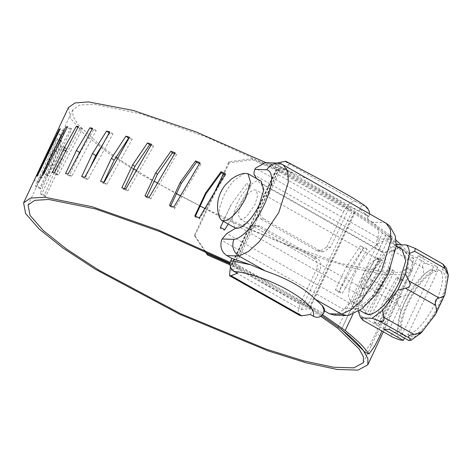 <?xml version="1.0" encoding="UTF-8"?>
<svg xmlns="http://www.w3.org/2000/svg" width="472" height="472" viewBox="0 0 472 472"><rect width="100%" height="100%" fill="white"/><g stroke="black" fill="none" stroke-linecap="round" stroke-linejoin="round"><path stroke-width="0.35" stroke-dasharray="2.36 1.77" d="M368.785 299.443C375.517 292.888 381.305 284.557 386.155 274.45L392.462 253.417L388.828 241.693L386.078 240.962C377.966 240.23 363.051 255.789 354.973 273.418C350.92 282.144 348.79 289.755 348.572 296.257L352.301 306.175L355.05 306.906C358.879 306.947 363.458 304.458 368.785 299.443M402.079 249.204L399.33 248.467C391.217 247.735 376.302 263.293 368.225 280.923C364.172 289.649 362.042 297.26 361.823 303.762L365.552 313.679M234.796 227.781L232.177 219.315L236.726 204.122C239.811 197.668 243.505 192.139 247.812 187.537C252.225 182.965 256.019 180.676 259.193 180.682L261.175 181.213M244.584 173.289L234.56 180.033C230.253 184.635 226.56 190.163 223.474 196.617L219.35 208.742L219.468 217.621M247.198 215.834L254.915 204.724L257.718 195.378L256.107 190.169L254.886 189.844C250.266 190.57 245.658 195.378 241.056 204.27L238.212 214.418L239.87 218.825L241.092 219.15C242.797 219.167 244.832 218.064 247.198 215.834M369.771 285.271L377.494 274.161L380.296 264.816L378.68 259.606L377.458 259.275C372.845 260.007 368.237 264.816 363.635 273.701L360.791 283.855L362.449 288.262L363.67 288.587C365.369 288.604 367.405 287.501 369.771 285.271M363.658 320.877L358.183 309.514L362.201 289.012L365.623 280.834L369.877 272.692L370.844 279.589L371.027 284.581L367.399 286.917L397.731 304.098L401.153 311.077L397.141 331.58L391.943 333.674L391.223 336.489M362.201 289.012L367.399 286.917M383.683 329.244L418.162 255.971L437.756 267.069L434.464 266.686L423.939 274.621L408.835 294.758L404.581 302.906L401.153 311.077M397.731 304.098L396.622 299.077L401.182 296.77L408.835 294.758M369.877 272.692L384.987 252.555L395.512 244.62L397.365 246.98C398.94 248.75 397.365 249.942 392.639 250.543L422.977 267.724L423.939 274.621M384.987 252.555L392.639 250.543M358.183 309.514L358.342 311.319M446.37 268.067L445.556 267.052L443.296 267.252L441.833 271.719L438.299 269.724L407.761 334.624C426.446 330.884 452.949 274.568 438.299 269.724L441.609 271.601C456.259 276.445 429.762 332.76 411.071 336.501L407.761 334.624M445.043 266.178L445.556 267.052M408.817 340.53L411.071 336.501M422.977 267.724C421.82 263.789 423.396 262.603 427.697 264.161L434.464 266.686M397.141 331.58C397.336 335.374 398.285 338.17 399.985 339.958M437.756 267.069L436.069 271.418L432.753 269.541C414.068 273.282 387.571 329.598 402.215 334.442L405.531 336.318C390.881 331.474 417.384 275.158 436.069 271.418M432.753 269.541L402.215 334.442L405.531 336.318L404.569 338.353C388.662 333.539 417.148 273.011 437.025 269.382M389.223 329.432L423.703 256.154L443.296 267.252M418.162 255.971L423.703 256.154M395.512 244.62L396.262 244.643M299.632 315.408L298.086 311.184L299.997 304.192L231.085 265.158L230.413 266.674M285.761 161.235L289.224 163.182L284.787 161.412C281.914 161.371 278.527 165.1 274.633 172.616L343.539 211.651C347.581 204.217 351.599 200.848 355.605 201.532L365.18 206.211L369.222 211.297M369.541 213.822L368.779 217.037C368.744 216.5 367.417 215.291 364.803 213.409L358.39 207.645L353.752 204.877M315.591 183.26L308.464 179.36L294.05 173.33L276.02 164.492L276.899 163.047M231.085 265.158L247.647 229.958L253.865 225.504L257.747 226.401L260.367 226.218L256.485 225.321L250.272 229.781L231.728 269.182M330.518 247.399L326.901 247.009L319.503 251.446L316.806 250.573L320.417 250.957L323.119 251.836L330.518 247.399L349.569 206.901L358.962 211.143L368.897 216.772L276.149 164.232L286.079 169.855L279.672 167.3L260.615 207.798C258.916 212.483 259.983 216.182 263.813 218.89L261.193 219.073C257.364 216.359 256.296 212.66 257.995 207.975L274.633 172.616M313.355 257.901C317.19 260.609 318.252 264.308 316.559 268.993L320.169 269.382C321.869 264.698 320.801 260.998 316.972 258.284L313.355 257.901L257.747 226.401M261.193 219.073L316.806 250.573M263.813 218.89L320.417 250.957M316.972 258.284L260.367 226.218M349.569 206.901L279.672 167.3M232.2 269.748L240.578 266.556L230.643 260.928L323.397 313.467L313.461 307.838L301.201 309.691L231.304 270.09M301.201 309.691L320.169 269.382M386.019 223.156L384.774 222.589L372.65 222.188C377.942 225.817 379.706 230.938 377.924 237.558L377.464 238.814C376.485 241.422 376.308 243.292 376.939 244.425L254.361 174.988M358.39 207.645L384.774 222.589C390.491 226.672 391.966 232.212 389.188 239.204C405.997 243.31 376.532 305.933 356.431 308.812L344.707 308.422L344.023 309.608L334.312 315.137M348.826 315.32L356.431 308.812M280.362 163.637L283.324 164.976M265.187 162.663L269.949 164.014L282.073 164.415L308.464 179.36M235.74 228.165L238.502 226.507C245.428 225.415 252.343 218.2 259.24 204.872L263.447 190.847L261.022 183.036L259.193 182.54L256.733 178.693M376.939 244.425L381.765 251.977L383.6 252.467L386.019 260.284L381.818 274.309C374.921 287.637 368.007 294.852 361.08 295.944L349.398 302.953L344.707 308.422M276.02 164.492L274.916 166.828L269.949 164.014M372.65 222.188L367.676 219.374L368.779 217.037M381.765 251.977L259.193 182.54M361.08 295.944L238.502 226.507M364.803 213.409C367.098 215.964 368.06 217.952 367.676 219.374M274.916 166.828L294.05 173.33M299.997 304.192L316.559 268.993M237.44 273.223L240.578 266.556M286.079 169.855L289.224 163.182M358.962 211.143L362.107 204.47M310.322 314.511L313.461 307.838M326.901 247.009L343.539 211.651M56.534 173.425L45.672 196.505L44.48 195.019L65.124 147.417L66.204 148.857L56.534 173.425L52.197 171.72L41.335 194.8L40.144 193.313L60.788 145.706L61.867 147.152L52.197 171.72M45.672 196.505L41.335 194.8M66.204 148.857L61.867 147.152M65.124 147.417L60.788 145.706M44.48 195.019L40.144 193.313M51.383 165.755L40.521 188.835L39.984 187.62L61.283 140.284L61.702 141.452L51.383 165.755L46.923 163.849L36.061 186.93L35.524 185.714L56.823 138.379L57.248 139.547L46.923 163.849M40.521 188.835L36.061 186.93M61.702 141.452L57.248 139.547M61.283 140.284L56.823 138.379M39.984 187.62L35.524 185.714M49.896 159.63L39.158 181.785L61.13 134.756L49.896 159.63L45.412 157.571L34.674 179.726L56.64 132.691L45.412 157.571M39.034 182.711L34.55 180.652M60.882 135.623L56.398 133.564M61.13 134.756L56.64 132.691M39.158 181.785L34.674 179.726M52.103 155.188L41.247 178.274L42.032 177.661L64.658 130.945L63.755 131.499L52.103 155.188L48.35 153.335M41.247 178.274L36.834 176.097M63.755 131.499L59.342 129.322M64.658 130.945L60.245 128.767M42.032 177.661L37.618 175.49M57.962 152.527L47.1 175.613L48.533 175.324L71.797 128.939L70.257 129.163L57.962 152.527L55.307 151.128M47.1 175.613L42.858 173.371M70.257 129.163L67.142 127.523M71.797 128.939L67.555 126.697M48.533 175.324L44.291 173.088M230.826 205.196L219.964 228.283L224.43 230.389L250.608 186.352L246.154 184.222L231.262 204.417L223.327 221.279M219.964 228.283L220.4 227.498M246.154 184.222L231.262 204.417M250.608 186.352L251.051 185.573L246.59 183.443M224.43 230.389L224.867 229.61M228.182 224.035L251.051 185.573M195.414 216.188L195.024 217.002L194.8 215.922M195.024 217.002L199.508 218.967L225.71 174.799L225.486 173.714M225.71 174.799L225.026 174.492M199.508 218.967L199.278 217.887M170.758 205.81L170.362 206.653L169.472 205.29M170.362 206.653L174.752 208.435L200.889 164.091L199.998 162.728M200.889 164.091L199.526 163.53M174.752 208.435L173.867 207.072M146.922 196.57L146.503 197.461L144.975 195.85M146.503 197.461L150.71 199.019L176.675 154.456L175.153 152.839M176.675 154.456L174.652 153.695M150.71 199.019L149.181 197.408M124.437 188.658L123.983 189.626L121.847 187.797M123.983 189.626L127.912 190.93L153.618 146.113L151.482 144.285M153.618 146.113L150.951 145.211M127.912 190.93L125.776 189.101M103.805 182.233L103.291 183.325L100.595 181.319M103.291 183.325L106.855 184.334L132.213 139.24L129.517 137.234M132.213 139.24L128.579 138.172M106.855 184.334L104.159 182.334M90.016 167.778L84.883 178.687L81.685 176.552M84.883 178.687L88.004 179.389L112.932 133.989L109.185 132.862M109.728 133.228L103.616 143.004M112.932 133.989L109.74 131.853M88.004 179.389L84.812 177.26M80.022 152.739L69.16 175.82L71.773 176.203L96.205 130.478L93.497 130.036L80.022 152.739L79.626 152.497M69.16 175.82L65.537 173.602M93.497 130.036L92.087 129.175M96.205 130.478L92.577 128.26M71.773 176.203L68.151 173.985M67.337 151.707L56.475 174.787L58.516 174.835L82.394 128.779L80.24 128.673L67.337 151.707L65.814 150.839M56.475 174.787L52.498 172.534M80.24 128.673L77.969 127.387M82.394 128.779L78.411 126.525M58.516 174.835L54.545 172.587M228.92 161.79L229.209 162.905L252.29 159.748L252.001 158.639L228.92 161.79L223.303 173.731M204.877 251.181L194.73 236.177L194.44 235.068L205.55 251.493M409.389 256.851L406.115 267.919L401.076 279.713L405.501 281.56L410.546 269.766L413.82 258.697L409.389 256.851C405.005 250.479 397.324 242.915 386.338 234.159C376.992 227.197 366.325 219.905 354.324 212.294C331.663 198.205 306.476 184.098 278.757 169.961L233.935 265.223L230.047 263.276M278.757 169.961L207.173 137.376L141.63 114.065L93.999 104.235L79.768 105.049L72.894 109.681L72.912 115.97L77.797 124.366L101.462 146.45M101.645 146.591L116.159 157.17M117.711 158.238L133.782 168.799M136.455 170.48L154.179 181.16M157.518 183.095L176.463 193.679M180.481 195.845L200.163 206.087M204.872 208.459L275.819 240.537L340.483 263.376L387.376 272.91L401.383 272.055L408.156 267.441L408.25 261.506L403.926 253.641L382.58 233.026L337.757 328.288M382.58 233.026C373.582 226.324 363.322 219.315 351.805 211.993L306.977 307.254L320.807 316.299M252.29 159.748L276.167 170.203L231.339 265.465L306.977 307.254M276.167 170.203L351.805 211.993M229.209 162.905L194.73 236.177M230.041 264.892L231.339 265.465M214.972 191.437L194.44 235.068M68.428 107.581L70.428 118.248L83.786 133.617L107.622 152.657L140.331 174.091L224.548 219.008L313.089 255.688L351.357 267.665L381.995 274.202L402.899 274.846L412.628 269.547L412.723 263.441L408.262 255.352L386.279 234.142C376.921 227.168 366.237 219.869 354.218 212.247L277.005 169.59L252.001 158.639M277.005 169.59L232.183 264.845L230.006 263.895M354.218 212.247L309.396 307.508L232.183 264.845M354.324 212.294L309.502 307.555L321.798 315.55L309.396 307.508M386.279 234.142L341.451 329.397M396.091 240.254L390.031 235.268C379.989 227.781 368.455 219.928 355.422 211.716C332.807 197.756 307.815 183.785 280.451 169.808L235.622 265.063L230.194 262.349M280.451 169.808L266.055 162.687M363.428 248.089L338.619 292.127L335.444 289.979L346.306 266.898L360.342 245.965L363.428 248.089L367.145 249.204L342.347 293.248L339.185 291.106L350.047 268.019L364.065 247.08L367.145 249.204M360.342 245.965L364.065 247.08M346.306 266.898L350.047 268.019M335.444 289.979L339.185 291.106M338.619 292.127L342.347 293.248M376.697 257.7L379.022 259.594L354.973 303.862L352.377 301.873L363.239 278.793L376.697 257.7L380.739 259.087L383.052 260.981L359.015 305.254L356.478 303.284L367.34 280.203L380.739 259.087M363.239 278.793L367.34 280.203M352.377 301.873L356.478 303.284M354.973 303.862L359.015 305.254M379.022 259.594L383.052 260.981M390.273 269.713L366.821 314.187L364.986 312.452L375.842 289.371L388.544 268.025L390.273 269.713L394.557 271.353L371.116 315.827L369.287 314.098L380.149 291.017L392.834 269.665L394.557 271.353M388.544 268.025L392.834 269.665M375.842 289.371L380.149 291.017M364.986 312.452L369.287 314.098M366.821 314.187L371.116 315.827M401.076 279.713L394.905 290.634L380.692 320.842L375.683 333.674L370.072 344.513L364.561 352.112M380.692 320.842L385.123 322.683L399.336 292.475L394.905 290.634M405.501 281.56L399.336 292.475M385.123 322.683L381.813 331.161M397.996 278.557L375.181 323.267L373.971 321.768L384.833 298.688L396.905 277.105L397.996 278.557L402.433 280.403L379.63 325.119L378.432 323.627L389.294 300.546L401.353 278.958L402.433 280.403M396.905 277.105L401.353 278.958M384.833 298.688L389.294 300.546M373.971 321.768L378.432 323.627M375.181 323.267L379.63 325.119M322.588 314.712L310.6 306.977C287.979 293.012 262.993 279.046 235.622 265.063M309.502 307.555C286.834 293.466 261.647 279.353 233.935 265.223M413.82 258.697L401.235 244.809M355.422 211.716L310.6 306.977M357.628 304.139L352.962 314.045M390.031 235.268L373.045 271.376M353.929 303.024L341.51 329.415M386.338 234.159L370.921 266.922M410.115 338.536C429.992 334.908 458.477 274.38 442.571 269.571M361.605 316.494L391.943 333.674M370.844 279.589L401.182 296.77M397.365 246.98L427.697 264.161M413.366 247.511L443.704 264.692M355.605 201.532L284.787 161.412M286.144 161.442C314.458 175.56 364.944 204.164 365.18 206.211M250.272 229.781L247.647 229.958M257.995 207.975L260.615 207.798M377.464 238.814L389.188 239.204M377.924 237.558L255.476 168.191M349.398 302.953L226.82 233.516M344.023 309.608L221.569 240.242M370.072 344.513L374.502 346.354M380.113 335.515L375.683 333.674M410.546 269.766L406.115 267.919M396.22 245.882L388.828 241.693M352.301 306.175L359.764 310.399M378.68 259.606L256.107 190.169M239.87 218.825L362.449 288.262M256.485 225.327L253.865 225.504M323.119 251.83L319.503 251.446M383.6 252.467L261.022 183.03M72.894 109.681L28.072 204.942M408.156 267.441L363.328 362.702M383.252 331.975L412.628 269.547"/><path stroke-width="0.71" d="M359.764 310.399L365.552 313.679L368.302 314.417C372.131 314.452 376.709 311.968 382.037 306.953C388.769 300.393 394.557 292.062 399.406 281.955L405.713 260.922L402.079 249.204L396.22 245.882M247.924 173.708L261.175 181.213L263.801 189.679L259.246 204.872C256.166 211.326 252.473 216.855 248.166 221.457C243.753 226.029 239.959 228.312 236.779 228.312L234.796 227.781L221.545 220.271L223.527 220.807C226.707 220.807 230.501 218.524 234.914 213.946C239.221 209.35 242.915 203.821 245.995 197.361L250.549 182.174L247.924 173.708L244.584 173.289C239.611 174.251 235.115 176.262 231.097 179.336L225.415 184.871C220.495 190.953 214.412 202.299 219.468 217.621L221.545 220.271M397.748 290.192L405.43 273.866L408.852 280.846C411.23 284.976 410.079 287.418 405.407 288.174L397.748 290.192L382.644 310.322L372.119 318.264L378.886 320.783C383.193 322.341 384.768 321.155 383.612 317.219L413.944 334.406L421.602 332.388L435.367 314.606L444.854 294.681L448.4 275.436L442.925 264.072L446.37 268.067L448.4 275.436M382.644 310.322L383.612 317.219M415.366 248.455L414.646 251.275L409.448 253.37C409.248 249.57 408.304 246.779 406.604 244.986L415.366 248.455L442.925 264.072M358.342 311.319L360.213 316.877L362.885 320.252L393.217 337.439L362.885 320.252M404.657 338.17L403.271 340.347L383.683 329.244L389.223 329.432L408.817 340.53L411.077 340.33L421.602 332.388M413.944 334.406C409.218 335.008 407.643 336.194 409.218 337.97L411.077 340.33M408.852 280.846L439.184 298.033L444.388 295.932M439.184 298.033C435.68 298.829 434.529 301.272 435.739 305.36L436.706 312.257M393.217 337.439L399.985 339.958L403.271 340.347M409.448 253.37L405.43 273.866M396.262 244.643L406.604 244.986M372.119 318.264L361.027 317.892M230.413 266.674L229.528 275.701L230.997 275.683L301.809 315.797L299.632 315.408M250.437 264.727L265.364 270.957C287.495 278.604 304.133 288.026 315.284 299.236L321.869 305.195C323.739 308.304 324.293 310.971 323.532 313.19L323.397 313.467C320.771 317.349 317.438 318.276 313.384 316.246C318.211 303.372 267.772 274.804 234.377 271.488C230.525 269.058 229.28 265.535 230.643 260.928L230.773 260.644L250.437 264.727L231.817 258.426L226.849 255.606C221.551 251.983 219.793 246.862 221.569 240.242L222.129 238.991L233.852 239.375C231.516 246.384 233.221 251.93 238.974 256.013L226.849 255.606M369.222 211.297L369.541 213.822M276.899 163.047L285.761 161.235L323.161 181.047L348.395 195.343C357.381 200.57 363.304 204.37 366.172 206.73L367.623 208.229L369.316 211.662M315.284 299.236L341.675 314.187L346.407 315.538L334.312 315.137L329.544 313.786L341.675 314.187L351.251 309.591L361.953 299.926L381.518 270.615L391.052 240.195L390.373 229.28L386.019 223.156L283.324 164.976L287.672 171.106L288.357 182.021L278.816 212.435L259.258 241.752L248.549 251.417L238.974 256.013L265.364 270.957M231.728 269.182L231.304 270.09L232.2 269.748M234.377 271.488L237.44 273.223L230.997 275.683M301.809 315.797L310.322 314.511L313.384 316.246M346.407 315.538L348.826 315.32L361.953 308.836L375.447 295.1L388.143 274.356L396.22 245.835L395.394 236.177L389.724 225.929L386.019 223.156M233.852 239.375C253.954 236.496 283.418 173.873 266.609 169.767L254.886 169.377L255.476 168.191L265.187 162.663L277.282 163.064L280.362 163.637L283.324 164.976M266.609 169.767L271.099 164.769L277.282 163.064M235.74 228.165L226.82 233.516L222.129 238.991M256.733 178.693L254.361 174.988C253.735 173.855 253.906 171.985 254.886 169.377M329.544 313.786L324.577 310.971L323.532 313.19M230.773 260.644L231.817 258.426M324.577 310.971C324.948 309.585 324.046 307.656 321.869 305.195M48.35 153.335L47.696 153.017L36.834 176.097L37.618 175.49L60.245 128.767L59.342 129.322L47.696 153.017M59.855 129.576L59.342 129.322M55.307 151.128L53.719 150.291L42.858 173.371L44.291 173.088L67.555 126.697L66.015 126.927L53.719 150.291M67.142 127.523L66.015 126.927M223.327 221.279L220.4 227.498L224.867 229.61L228.182 224.035M225.026 174.492L221.226 172.805L205.886 193.921L205.662 192.836L194.8 215.922L199.278 217.887L225.486 173.714L221.002 171.72L205.662 192.836M205.886 193.921L195.414 216.188M221.226 172.805L221.002 171.72M199.526 163.53L196.476 162.274L181.224 183.573L180.333 182.21L169.472 205.29L173.867 207.072L199.998 162.728L195.585 160.911L180.333 182.21M181.224 183.573L170.758 205.81M196.476 162.274L195.585 160.911M174.652 153.695L172.433 152.857L157.365 174.38L155.837 172.764L144.975 195.85L149.181 197.408L175.153 152.839L170.905 151.241L155.837 172.764M157.365 174.38L146.922 196.57M172.433 152.857L170.905 151.241M150.951 145.211L149.636 144.762L134.845 166.545L132.709 164.716L121.847 187.797L125.776 189.101L151.482 144.285L147.5 142.933L132.709 164.716M134.845 166.545L124.437 188.658M149.636 144.762L147.5 142.933M128.933 138.278L128.579 138.172L114.153 160.238L111.457 158.238L100.595 181.319L104.159 182.334L129.517 137.234L125.882 136.166L111.457 158.238M114.153 160.238L103.805 182.233M128.579 138.172L125.882 136.166M103.616 143.004L95.745 155.607L92.547 153.471L81.685 176.552L84.812 177.26L109.74 131.853L106.53 131.092L92.547 153.471M95.745 155.607L90.016 167.778M109.185 132.862L106.53 131.092M80.022 152.739L76.399 150.521L65.537 173.602L68.151 173.985L92.577 128.26L89.869 127.818L76.399 150.521M92.087 129.175L89.869 127.818M65.814 150.839L63.36 149.453L52.498 172.534L54.545 172.587L78.411 126.525L76.263 126.419L63.36 149.453M77.969 127.387L76.263 126.419M205.55 251.493L207.468 255.01L204.877 251.181M116.159 157.17L117.711 158.238M133.782 168.799L136.455 170.48M154.179 181.16L157.518 183.095M176.463 193.679L180.481 195.845M200.163 206.087L204.872 208.459M230.047 263.276L159.43 231.451L95.202 208.854L48.687 199.467L34.792 200.346L28.072 204.942L30.031 215.356L43.088 230.354L66.369 248.933L98.318 269.854L180.328 313.567L266.497 349.239L303.726 360.891L333.533 367.24L353.864 367.859L363.328 362.702L363.428 356.767L359.098 348.902L337.757 328.288L320.807 316.299M207.468 255.01L230.041 264.892M223.303 173.731L214.972 191.437M230.006 263.895L207.178 253.901M341.462 329.379L321.786 315.567L341.51 329.415C352.495 338.176 360.177 345.74 364.561 352.112L368.992 353.953C364.496 347.386 356.567 339.58 345.209 330.53L322.588 314.712M230.194 262.349L157.89 229.823L92.211 206.765L44.669 197.213L30.473 198.128L23.6 202.836L25.6 213.509L38.964 228.879L62.794 247.912L95.509 269.353L179.726 314.269L268.267 350.944L306.534 362.927L337.173 369.464L358.071 370.101L367.8 364.809L367.894 358.696L363.434 350.613L341.451 329.397M266.055 162.687L196.081 131.924L133.428 110.483L88.406 101.899L74.971 102.955L68.428 107.581L23.6 202.836M368.992 353.953L374.502 346.354L380.113 335.515L381.813 331.161M401.235 244.809L396.091 240.254M352.962 314.045L345.209 330.53M414.646 251.275L444.978 268.456M405.407 288.174L435.739 305.36M378.886 320.783L409.218 337.97M360.213 316.877L361.54 318.771M419.744 334.158L422.086 331.904M444.854 294.681L435.367 314.606M229.528 275.695L299.773 315.485M367.8 364.809L383.252 331.975"/></g></svg>
